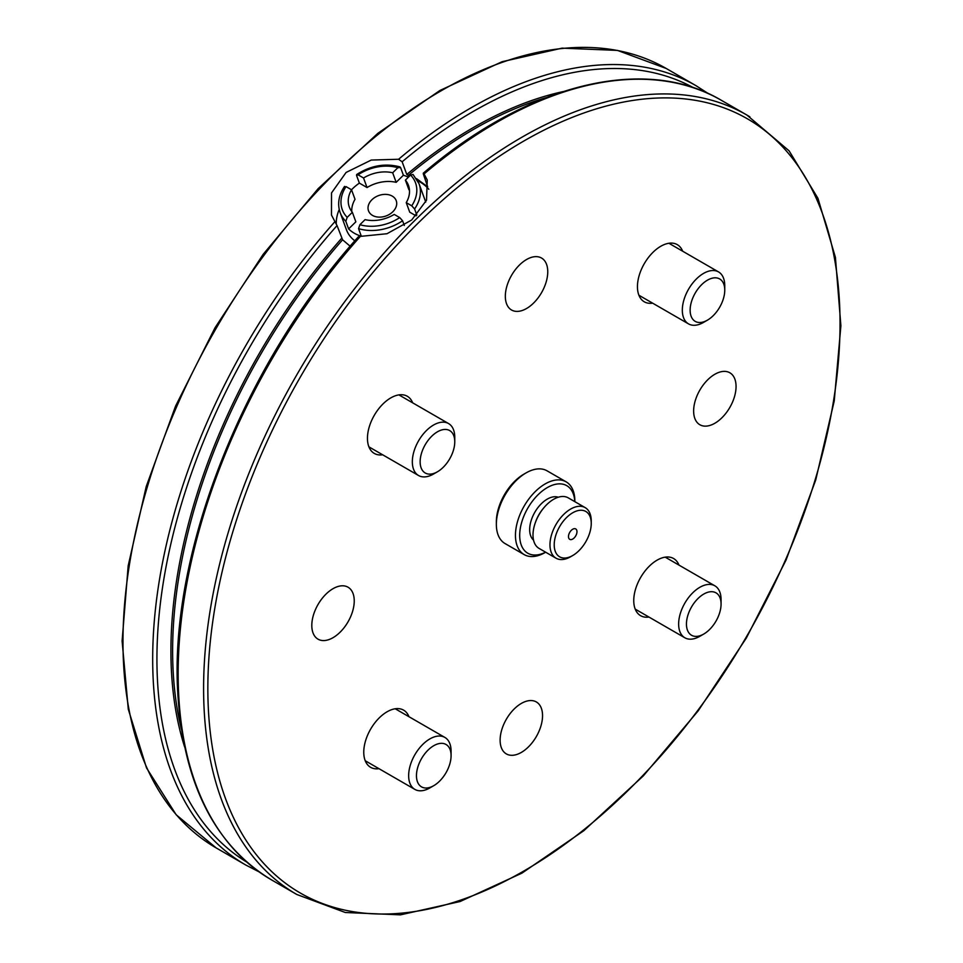 <?xml version="1.0" encoding="UTF-8"?>
<svg xmlns="http://www.w3.org/2000/svg" width="963" height="963" viewBox="0 0 963 963"><rect width="100%" height="100%" fill="white"/><g stroke="black" fill="none" stroke-linecap="round" stroke-linejoin="round"><path stroke-width="1.44" d="M541.338 293.029A29.997 17.322 -60 0 1 511.546 310.002A29.997 17.322 -60 0 1 511.546 275.358A29.997 17.322 -60 0 1 541.543 258.036A29.997 17.322 -60 0 1 541.338 293.029M536.126 736.936A29.997 17.322 -60 0 1 506.333 753.909A29.997 17.322 -60 0 1 506.333 719.265A29.997 17.322 -60 0 1 536.331 701.943A29.997 17.322 -60 0 1 536.126 736.936M347.824 622.194A29.997 17.322 -60 0 1 318.019 639.167A29.997 17.322 -60 0 1 318.019 604.523A29.997 17.322 -60 0 1 348.028 587.201A29.997 17.322 -60 0 1 347.824 622.194M729.641 407.77A29.997 17.322 -60 0 1 699.848 424.743A29.997 17.322 -60 0 1 699.848 390.099A29.997 17.322 -60 0 1 729.846 372.777A29.997 17.322 -60 0 1 729.641 407.77M417.737 180.767A51.003 37.497 159.9 0 1 419.916 181.935A51.003 37.497 159.9 0 1 428.8 189.278M336.28 223.97A51.003 37.497 159.9 0 1 339.241 209.465M416.449 178.6L427.668 186.798L423.359 174.038L424.069 173.942L427.259 180.033L426.525 200.208L411.695 219.997L387.006 233.72L360.343 236.392L358.26 237.825M423.359 174.038L424.069 173.942A450.022 259.829 -60 0 1 721.371 100.321L746.831 115.006A450.022 259.829 -60 0 1 749.876 116.824M350.159 246.227L342.587 239.787L337.05 225.583L331.477 215.05L331.513 192.949L346.09 172.449L371.261 160.063L398.61 159.256L402.149 161.796L406.783 174.484L409.648 175.964M652.649 303.164A33.007 19.055 -60 0 1 644.271 301.792A33.007 19.055 -60 0 1 644.271 263.693A33.007 19.055 -60 0 1 677.278 244.638A33.007 19.055 -60 0 1 682.647 251.199M648.966 617.054A33.007 19.055 -60 0 1 640.588 615.682A33.007 19.055 -60 0 1 640.588 577.571A33.007 19.055 -60 0 1 673.594 558.528A33.007 19.055 -60 0 1 678.963 565.088M382.66 454.789A33.007 19.055 -60 0 1 374.282 453.417A33.007 19.055 -60 0 1 374.282 415.318A33.007 19.055 -60 0 1 407.289 396.262A33.007 19.055 -60 0 1 412.658 402.823M378.977 768.679A33.007 19.055 -60 0 1 370.599 767.306A33.007 19.055 -60 0 1 370.599 729.196A33.007 19.055 -60 0 1 403.593 710.14A33.007 19.055 -60 0 1 408.974 716.713M392.23 196.103A14.746 10.846 159.9 0 1 396.226 200.689A14.746 10.846 159.9 0 1 386.103 215.941A14.746 10.846 159.9 0 1 368.516 210.825A14.746 10.846 159.9 0 1 375.016 197.331A14.746 10.846 159.9 0 1 392.23 196.103M404.316 225.486L402.582 220.756L399.705 217.59L394.216 214.424A31.502 23.16 159.9 0 1 365.085 219.636L359.909 224.704L358.549 228.628L361.342 236.272A41.999 30.876 159.9 0 1 348.618 228.917L345.825 221.285L347.186 217.361L352.362 212.281L355.853 221.827L348.618 228.917M405.399 180.129A31.502 23.16 159.9 0 1 408.468 185.39A31.502 23.16 159.9 0 1 406.242 202.639L411.731 205.805L414.596 208.971A41.999 30.876 -20.1 0 0 419.025 183.692L413.055 174.484L410.587 175.049L405.399 180.129L408.89 189.675A31.502 23.16 159.9 0 1 409.492 190.421M352.362 212.281A31.502 23.16 159.9 0 1 349.292 207.021A31.502 23.16 159.9 0 1 351.531 189.771A41.999 30.876 159.9 0 1 352.675 188.604A41.999 30.876 159.9 0 1 359.38 183.114L356.575 175.483L358.055 174.821L363.545 177.986L367.035 187.544A31.502 23.16 159.9 0 1 396.166 182.332L392.675 172.774L397.863 167.706L400.608 167.598L403.401 175.242A41.999 30.876 159.9 0 1 408.396 177.204M356.575 175.483L356.659 174.532C370.755 165.528 385.176 162.976 399.91 166.888L400.608 167.598M396.166 182.332L403.401 175.242M351.76 211.535A31.502 23.16 159.9 0 1 355.022 199.317L351.531 189.771L346.042 186.605L344.561 187.255M363.545 177.986A31.502 23.16 159.9 0 1 392.675 172.774M416.1 215.868L409.732 212.185L406.242 202.639M359.38 183.114L367.035 187.544M414.596 208.971L416.835 215.086M419.025 183.692L425.309 200.882A41.999 30.876 159.9 0 1 425.718 202.11M354.829 240.81A41.999 30.876 159.9 0 1 346.415 229.724L340.132 212.534A41.999 30.876 -20.1 0 0 345.825 221.285M545.612 552.184A39.002 22.522 -60 0 1 539.834 554.399A39.002 22.522 -60 0 1 520.056 530.023A39.002 22.522 -60 0 1 548.681 486.833A39.002 22.522 -60 0 1 574.803 501.639M574.851 501.663L574.851 501.073A41.999 24.256 120 0 0 566.148 481.849A41.999 24.256 120 0 0 524.149 506.093A41.999 24.256 120 0 0 524.149 554.592A41.999 24.256 120 0 0 537.137 555.868A41.999 24.256 120 0 0 545.154 552.509L545.66 552.22M524.149 554.592L505.057 543.565A41.999 24.256 -60 0 1 496.354 524.341A41.999 24.256 -60 0 1 526.063 472.905A41.999 24.256 -60 0 1 547.056 470.823L566.148 481.849M558.275 497.221A24.906 14.373 120 0 0 534.826 512.256A24.906 14.373 120 0 0 533.526 540.087M526.063 472.905L523.932 474.121A39.002 22.522 120 0 0 496.354 521.898L496.354 524.341M571.589 539.521A5.995 3.467 -60 0 1 569.735 539.34A5.995 3.467 -60 0 1 569.723 532.407A5.995 3.467 -60 0 1 575.73 528.94A5.995 3.467 -60 0 1 576.392 534.501A5.995 3.467 -60 0 1 571.589 539.521M591.246 523.451L591.246 521.007A29.191 16.853 120 0 0 585.203 507.645L568.23 497.847A29.191 16.853 120 0 0 539.039 514.699A29.191 16.853 120 0 0 539.039 548.392L556.012 558.191A29.191 16.853 120 0 0 565.04 559.082A29.191 16.853 120 0 0 570.614 556.746L572.732 555.519A26.182 15.119 120 0 0 591.246 523.451A26.182 15.119 120 0 0 574.417 511.883A26.182 15.119 120 0 0 554.519 540.785A26.182 15.119 120 0 0 567.737 557.613A26.182 15.119 120 0 0 572.732 555.519M585.203 507.645A29.191 16.853 120 0 0 556.012 524.486A29.191 16.853 120 0 0 556.012 558.191M724.754 290.164L724.754 285.662A29.997 17.322 120 0 0 718.542 271.927A29.997 17.322 120 0 0 695.418 279.968A29.997 17.322 120 0 0 682.322 310.158A29.997 17.322 120 0 0 688.545 323.893A29.997 17.322 120 0 0 703.544 322.4L707.444 320.149A24.484 14.132 -60 0 1 690.134 310.158A24.484 14.132 -60 0 1 707.444 280.173A24.484 14.132 -60 0 1 724.754 290.164A24.484 14.132 -60 0 1 707.444 320.149M454.765 441.788L454.765 437.286A29.997 17.322 120 0 0 448.553 423.551A29.997 17.322 120 0 0 425.429 431.58A29.997 17.322 120 0 0 412.333 461.783A29.997 17.322 120 0 0 418.556 475.517A29.997 17.322 120 0 0 433.555 474.025L437.455 471.774A24.484 14.132 -60 0 1 420.145 461.783A24.484 14.132 -60 0 1 437.455 431.797A24.484 14.132 -60 0 1 454.765 441.788A24.484 14.132 -60 0 1 437.455 471.774M721.07 604.054L721.07 599.552A29.997 17.322 120 0 0 714.859 585.817A29.997 17.322 120 0 0 691.735 593.846A29.997 17.322 120 0 0 678.638 624.048A29.997 17.322 120 0 0 684.849 637.783A29.997 17.322 120 0 0 699.86 636.29L703.76 634.039A24.484 14.132 -60 0 1 686.45 624.048A24.484 14.132 -60 0 1 703.76 594.063A24.484 14.132 -60 0 1 721.07 604.054A24.484 14.132 -60 0 1 703.76 634.039M451.081 755.678L451.081 751.164A29.997 17.322 120 0 0 444.87 737.429A29.997 17.322 120 0 0 421.746 745.47A29.997 17.322 120 0 0 408.649 775.66A29.997 17.322 120 0 0 414.86 789.395A29.997 17.322 120 0 0 429.871 787.915L433.771 785.664A24.484 14.132 -60 0 1 416.461 775.66A24.484 14.132 -60 0 1 433.771 745.687A24.484 14.132 -60 0 1 451.081 755.678A24.484 14.132 -60 0 1 433.771 785.664M334.883 221.695A450.022 259.829 -60 0 0 245.89 865.087L216.194 847.934A450.022 259.829 -60 0 1 216.181 328.299A450.022 259.829 -60 0 1 666.215 68.469L695.912 85.623A450.022 259.829 -60 0 0 398.61 159.256M296.809 894.483A450.022 259.829 -60 0 1 296.797 374.836A450.022 259.829 -60 0 1 746.831 115.006L789.106 150.842L817.948 198.318L835.415 257.374L840.892 325.759L834.247 400.909L815.721 479.995L786.061 560.033L746.373 637.975L698.175 710.863L643.296 775.925L583.819 830.708L521.982 873.104L460.097 901.524L400.452 914.85L345.308 912.503L296.809 894.483L271.349 879.785A450.022 259.829 -60 0 1 360.343 236.392M750.478 120.628A447.025 258.096 -60 0 1 601.574 814.963A447.025 258.096 -60 0 1 219.757 582.314A447.025 258.096 -60 0 1 750.478 120.628M408.156 175.531A426.019 245.962 -60 0 1 546.069 97.672M181.405 729.292A426.019 245.962 -60 0 1 342.587 239.787M406.783 174.484A427.223 246.66 -60 0 1 562.946 91.641M184.619 746.915A427.223 246.66 -60 0 1 341.684 238.27M402.149 161.796A447.025 258.096 -60 0 1 693.577 87.777M246.588 861.981A447.025 258.096 -60 0 1 337.05 225.583M358.055 174.821A39.002 28.673 159.9 0 1 397.863 167.706M410.587 175.049A39.002 28.673 159.9 0 1 411.731 205.805M347.186 217.361A39.002 28.673 159.9 0 1 346.042 186.605M399.705 217.59A39.002 28.673 159.9 0 1 359.909 224.704M358.549 228.628A41.999 30.876 -20.1 0 0 402.582 220.756M543.505 508.211A24.906 14.373 120 0 0 535.657 521.79M358.38 236.79C243.868 363.761 169.115 552.305 177.77 692.891C183.163 782.847 214.364 845.153 271.349 879.785M423.251 173.22C528.001 83.733 644.68 54.686 721.371 100.321M245.89 865.087L258.975 871.816M708.287 93.58L695.912 85.623M216.194 847.934L176.181 814.77L146.508 767.896L128.284 709.213L122.108 640.985L128.175 565.799L146.232 486.496L175.567 406.097L215.074 327.685L263.224 254.256L318.175 188.64L377.833 133.339L439.935 90.474L502.108 61.704L562.043 48.15L617.476 50.401L666.215 68.469M344.537 186.413C338.687 195.176 337.219 203.879 340.132 212.534M638.902 295.232L688.545 323.893M668.9 243.266L718.542 271.927M368.913 446.856L418.556 475.517M398.911 394.89L448.553 423.551M635.219 609.122L684.849 637.783M665.216 557.156L714.859 585.817M365.218 760.734L414.86 789.395M395.227 708.78L444.87 737.429"/></g></svg>
